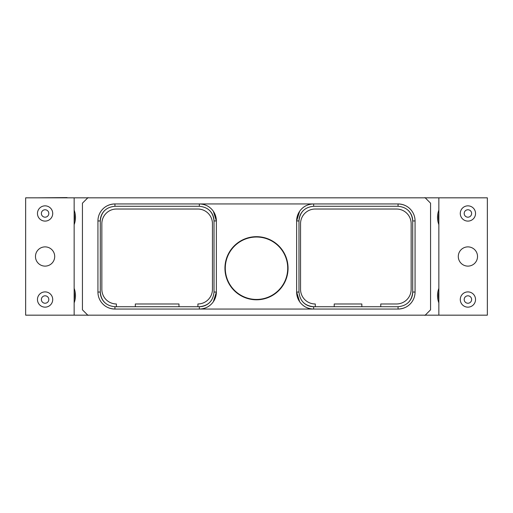 <?xml version="1.0" encoding="UTF-8"?>
<svg xmlns="http://www.w3.org/2000/svg" width="513" height="513" viewBox="0 0 513 513"><rect width="100%" height="100%" fill="white"/><g stroke="black" fill="none" stroke-linecap="round" stroke-linejoin="round"><path stroke-width="0.77" d="M475.865 197.832L67.062 197.832M37.135 197.832L67.062 197.588M475.865 315.168L37.135 315.168M74.18 299.348L74.334 298.47M74.161 299.457L74.263 298.919M74.199 291.948L74.154 291.724A19.558 19.558 0 0 1 74.154 299.509M74.154 210.144A20.488 20.488 0 0 1 74.154 224.623M74.154 302.856A20.488 20.488 0 0 0 74.154 288.377M74.18 221.122L74.334 220.244M74.161 221.231L74.263 220.693M74.199 213.722L74.154 213.491A19.558 19.558 0 0 1 74.154 221.276M74.154 197.832L74.154 315.168L25.65 315.168L25.65 197.832L74.154 197.832M45.093 266.119A9.619 9.619 0 0 0 54.705 256.5A9.619 9.619 0 0 0 45.093 246.881A9.619 9.619 0 0 0 35.474 256.5A9.619 9.619 0 0 0 45.093 266.119M45.093 221.103A7.624 7.624 0 0 0 52.717 213.472A7.624 7.624 0 0 0 45.093 205.848A7.624 7.624 0 0 0 37.462 213.472A7.624 7.624 0 0 0 45.093 221.103M45.093 217.191A3.713 3.713 0 0 0 48.806 213.472A3.713 3.713 0 0 0 45.093 209.759A3.713 3.713 0 0 0 41.373 213.472A3.713 3.713 0 0 0 45.093 217.191M45.093 307.152A7.624 7.624 0 0 0 52.717 299.528A7.624 7.624 0 0 0 45.093 291.897A7.624 7.624 0 0 0 37.462 299.528A7.624 7.624 0 0 0 45.093 307.152M45.093 303.241A3.713 3.713 0 0 0 48.806 299.528A3.713 3.713 0 0 0 45.093 295.809A3.713 3.713 0 0 0 41.373 299.528A3.713 3.713 0 0 0 45.093 303.241M88.031 197.588L82.433 203.18L82.433 309.82L88.031 315.412M424.969 197.588L430.567 203.18L430.567 309.82L424.969 315.412M104.767 302.606A14.659 14.659 0 0 1 100.285 292.057L100.285 220.943C101.157 212.042 106.044 207.156 114.944 206.284L114.944 203.937A17.006 17.006 0 0 0 97.938 220.943L97.938 292.057A17.006 17.006 0 0 0 114.944 309.063L398.056 309.063A17.006 17.006 0 0 0 415.062 292.057L415.062 220.943A17.006 17.006 0 0 0 398.056 203.937L114.944 203.937A17.006 17.006 0 0 0 97.938 220.943L100.285 220.943A14.659 14.659 0 0 1 104.767 210.394M438.846 224.623A20.488 20.488 0 0 1 438.846 210.144M438.846 288.377A20.488 20.488 0 0 0 438.846 302.856M438.455 295.546L438.461 296.052M438.801 291.948L438.596 293.308M438.782 292.077L438.705 292.5M438.846 299.509A19.558 19.558 0 0 1 438.846 291.724M438.846 315.168L438.846 197.832L487.35 197.832L487.35 315.168L438.846 315.168M467.907 246.881A9.619 9.619 0 0 0 458.295 256.5A9.619 9.619 0 0 0 467.907 266.119A9.619 9.619 0 0 0 477.526 256.5A9.619 9.619 0 0 0 467.907 246.881M438.846 221.276A19.558 19.558 0 0 1 438.846 213.491M438.455 217.32L438.461 217.826M438.801 213.722L438.596 215.082M438.782 213.85L438.705 214.274M467.907 291.897A7.624 7.624 0 0 0 460.283 299.528A7.624 7.624 0 0 0 467.907 307.152A7.624 7.624 0 0 0 475.538 299.528A7.624 7.624 0 0 0 467.907 291.897M467.907 295.809A3.713 3.713 0 0 0 464.194 299.528A3.713 3.713 0 0 0 467.907 303.241A3.713 3.713 0 0 0 471.627 299.528A3.713 3.713 0 0 0 467.907 295.809M467.907 205.848A7.624 7.624 0 0 0 460.283 213.472A7.624 7.624 0 0 0 467.907 221.103A7.624 7.624 0 0 0 475.538 213.472A7.624 7.624 0 0 0 467.907 205.848M467.907 209.759A3.713 3.713 0 0 0 464.194 213.472A3.713 3.713 0 0 0 467.907 217.191A3.713 3.713 0 0 0 471.627 213.472A3.713 3.713 0 0 0 467.907 209.759M303.1 302.234A14.659 14.659 0 0 0 313.648 306.716L398.056 306.716C406.956 305.844 411.843 300.958 412.715 292.057L412.715 220.943A14.659 14.659 0 0 0 408.233 210.394M380.755 306.716L380.755 303.978L396.491 303.978A14.659 14.659 0 0 0 411.15 289.319L411.15 223.681A14.659 14.659 0 0 0 396.491 209.022L315.213 209.022A14.659 14.659 0 0 0 300.547 223.681L300.547 289.319A14.659 14.659 0 0 0 315.296 303.978L315.296 306.716M303.465 210.394A14.659 14.659 0 0 0 298.983 220.943L298.983 292.057C299.855 300.958 304.741 305.844 313.648 306.716L313.648 309.063A17.006 17.006 0 0 1 296.636 292.057L299.637 301.702M408.233 302.606A14.659 14.659 0 0 0 412.715 292.057L415.062 292.057A17.006 17.006 0 0 1 398.056 309.063C403.673 308.813 408.079 306.716 411.259 302.766M411.259 210.234C408.079 206.284 403.673 204.187 398.056 203.937A17.006 17.006 0 0 1 415.062 220.943L412.715 220.943C411.843 212.042 406.956 207.156 398.056 206.284L313.648 206.284C304.741 207.156 299.855 212.042 298.983 220.943L296.636 220.943L299.637 211.298M313.648 206.284L313.648 203.937A17.006 17.006 0 0 0 296.636 220.943L296.636 292.057L298.983 292.057M302.119 304.555C305.171 307.415 309.012 308.916 313.648 309.063M313.648 203.937C309.012 204.084 305.171 205.585 302.119 208.445M213.363 211.298L216.364 220.943A17.006 17.006 0 0 0 199.352 203.937C203.988 204.084 207.829 205.585 210.881 208.445M210.881 304.555C207.829 307.415 203.988 308.916 199.352 309.063A17.006 17.006 0 0 0 216.364 292.057L216.364 220.943L214.017 220.943L214.017 292.057C213.145 300.958 208.259 305.844 199.352 306.716L114.944 306.716C106.044 305.844 101.157 300.958 100.285 292.057L97.938 292.057A17.006 17.006 0 0 0 114.944 309.063C109.327 308.813 104.921 306.716 101.741 302.766M288.056 268.235A31.556 31.556 0 0 0 256.5 236.679A31.556 31.556 0 0 0 224.944 268.235A31.556 31.556 0 0 0 256.5 299.791A31.556 31.556 0 0 0 288.056 268.235M209.9 302.234A14.659 14.659 0 0 1 199.352 306.716L199.352 309.063M214.017 292.057L216.364 292.057L213.363 301.702M114.944 203.937C109.327 204.187 104.921 206.284 101.741 210.234M114.944 206.284L199.352 206.284C208.259 207.156 213.145 212.042 214.017 220.943A14.659 14.659 0 0 0 209.535 210.394M116.4 306.716L116.4 303.978A14.659 14.659 0 0 1 101.85 289.319L101.85 223.681A14.659 14.659 0 0 1 116.509 209.022L197.787 209.022A14.659 14.659 0 0 1 212.453 223.681L212.453 289.319A14.659 14.659 0 0 1 197.903 303.978L197.903 306.716M135.317 306.716L135.317 303.978L178.986 303.978L178.986 306.716M256.5 237.019A31.216 31.216 0 0 1 287.716 268.235A31.216 31.216 0 0 1 256.5 299.445A31.216 31.216 0 0 1 225.284 268.235A31.216 31.216 0 0 1 256.5 237.019M334.213 306.716L334.213 303.978L361.845 303.978L361.845 306.716M398.056 306.716L398.056 309.063M398.056 206.284L398.056 203.937M199.352 206.284L199.352 203.937M114.944 306.716L114.944 309.063"/></g></svg>
